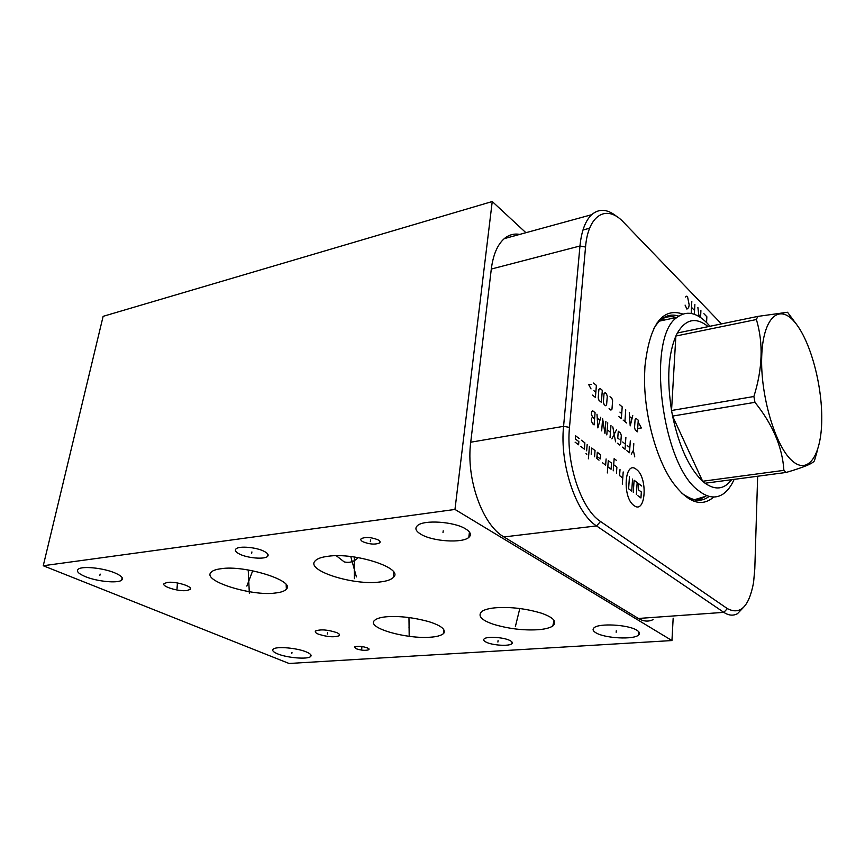 <?xml version="1.0" encoding="UTF-8"?>
<svg xmlns="http://www.w3.org/2000/svg" width="865" height="865" viewBox="0 0 865 865"><rect width="100%" height="100%" fill="white"/><g stroke="black" fill="none" stroke-linecap="round" stroke-linejoin="round"><path stroke-width="1.3" d="M757.654 476.247L754.799 568.824L753.577 582.469C749.079 606.635 740.332 615.35 727.357 608.603L600.537 521.509C581.334 509.431 565.775 463.186 569.494 427.375L585.54 247.055C588.103 214.434 606.873 204.01 623.643 222.337L721.464 323.899M713.787 496.986C701.547 507.604 687.88 502.749 672.775 482.432C656.005 458.785 643.874 413.686 644.555 376.178L644.933 366.5C649.615 324.602 662.276 307.118 682.918 314.06M744.743 606.051L737.521 613.653C733.239 615.988 728.665 615.556 723.821 612.355L596.526 525.92C576.112 513.259 559.558 464.246 563.58 426.337L579.961 245.995C581.453 231.15 585.346 220.716 591.649 214.704C599.229 208.227 607.771 208.973 617.275 216.92M653.118 619.6C648.458 621.892 643.549 621.513 638.392 618.464L503.906 536.938C482.475 525.077 465.824 478.54 470.733 442.22L491.298 269.047C493.137 254.743 497.472 244.6 504.284 238.632C508.901 234.793 514.048 233.377 519.724 234.404M673.165 618.183L671.954 640.554L454.968 509.442L492.239 201.523L525.92 232.707M671.954 640.554L289.061 663.477L43.25 565.742L103.13 316.341L492.239 201.523M454.968 509.442L43.25 565.742M636.77 630.185C639.581 631.915 640.197 633.526 638.608 634.996C633.937 639.884 605.013 638.392 596.061 632.877C593.012 631.104 592.309 629.439 593.963 627.893C598.418 622.995 628.174 624.552 636.77 630.185M306.405 651.972C310.546 653.756 311.93 655.292 310.557 656.589C307.562 659.595 287.126 657.887 277.633 653.875C273.297 652.069 271.826 650.491 273.232 649.139C276.119 646.123 297.084 647.896 306.405 651.972M114.894 572.922C121.489 575.787 123.738 578.198 121.651 580.155C117.91 583.561 97.085 581.529 85.354 576.631C78.488 573.744 76.109 571.278 78.218 569.224C81.883 565.786 103.346 567.937 114.894 572.922M465.554 528.861C470.582 531.997 471.674 534.84 468.819 537.403C462.44 543.393 432.954 541.512 421.179 534.429C415.762 531.251 414.53 528.299 417.492 525.596C423.699 519.562 454.222 521.595 465.554 528.861M263.836 551.189C267.89 553.232 269.08 555.016 267.404 556.541C264.171 559.525 247.833 558.152 239.875 554.238C235.68 552.184 234.426 550.356 236.123 548.778C239.313 545.772 256.008 547.221 263.836 551.189M510.015 640.565C512.231 641.733 512.837 642.792 511.81 643.744C509.182 646.469 492.217 645.377 486.098 642.122C483.773 640.933 483.135 639.851 484.184 638.878C486.736 636.143 504.003 637.256 510.015 640.565M367.56 647.939L368.933 649.691C365.765 650.783 361.473 650.458 356.045 648.707L354.628 646.934C357.807 645.841 362.121 646.177 367.56 647.939M378.059 539.846C380.103 541.003 380.611 542.041 379.594 542.961C375.161 544.777 369.593 544.377 362.911 541.76C360.824 540.593 360.283 539.544 361.311 538.614C365.787 536.797 371.377 537.208 378.059 539.846M336.809 632.65C339.361 633.818 340.172 634.845 339.221 635.721C334.095 637.527 327.078 636.975 318.169 634.067C315.541 632.888 314.698 631.839 315.649 630.942C320.829 629.136 327.878 629.698 336.809 632.65M496.142 607.738C510.75 606.787 525.769 608.571 541.176 613.112C553.6 617.437 557.46 621.773 552.767 626.098C549.318 628.109 544.226 629.331 537.5 629.752C523.022 630.531 508.361 628.714 493.515 624.314C481.135 620.097 477.296 615.739 482.01 611.241C485.2 609.393 489.904 608.225 496.142 607.738M430.294 637.213C406.691 639.159 366.414 628.077 374.394 620.54C376.556 618.486 380.762 617.221 387.033 616.734C399.619 615.902 413.416 617.502 428.435 621.535C440.804 625.384 445.929 629.32 443.799 633.331C441.442 635.494 436.944 636.791 430.294 637.213M275.211 593.022C252.634 596.461 202.334 581.258 210.876 572.511C212.39 570.64 215.817 569.375 221.159 568.716C244.125 564.791 295.733 580.826 286.38 589.13C284.715 591.13 280.984 592.428 275.211 593.022M379.486 582.037C353.32 585.627 305.01 570.413 315.206 560.834C317.271 558.606 321.553 557.092 328.051 556.282C354.726 552.14 404.355 568.24 393.424 577.344C391.142 579.734 386.504 581.291 379.486 582.037M186.764 590.546C178.504 591.746 160.728 586.286 164.188 583.507L167.464 582.404C175.779 581.15 193.706 586.708 190.149 589.433L186.764 590.546M358.142 557.601C354.228 561.742 349.568 563.169 344.183 561.893L336.377 555.784M659.952 319.272L661.368 319.326M661.455 319.336L664.904 319.942M658.892 321.229L677.198 317.314C645.874 336.593 661.617 465.575 698.898 490.877C707.732 497.743 715.777 498.813 723.01 494.088C727.422 491.082 731.141 486.184 734.158 479.372M709.992 326.267L707.019 323.002C696.379 312.319 686.432 310.416 677.198 317.314M786.155 472.452L705.072 483.232L702.65 481.254L783.895 470.355L786.155 472.452C803.715 467.316 813.143 463.402 814.452 460.71L817.512 450.081M754.95 402.322L672.581 416.087C679.209 446.762 689.232 468.484 702.65 481.254L672.581 416.087L671.543 410.497L753.88 396.505L754.95 402.322C772.737 424.456 782.393 447.129 783.895 470.355M756.41 319.52L675.868 336.031C668.158 354.488 666.72 379.303 671.543 410.497L675.868 336.031L677.36 333.003L757.729 316.417L756.41 319.52C763.427 343.091 762.584 368.76 753.88 396.505M708.176 326.646C696.066 316.795 685.794 318.915 677.36 333.003M796.762 324.678L787.528 312.254L757.729 316.417M791.497 460.202C807.975 475.869 821.501 455.487 821.75 419.698C822.215 384.103 809.986 339.588 794.373 321.715C778.792 303.323 762.844 318.071 761.708 356.65C760.324 394.981 775.008 445.14 791.497 460.202M705.072 483.232C715.463 490.531 724.297 489.363 731.574 479.707M706.575 322.558L706.856 316.752L703.894 313.703M700.607 316.644L698.725 314.719L697.482 315.66M700.563 317.509L700.91 310.632M698.725 314.719L697.904 307.54M694.357 314.298L694.876 304.426M691.167 313.422L691.816 301.29M694.552 310.459L691.492 307.345M685.08 305.096L686.918 309.108L688.637 307.626L689.189 304.988L687.588 296.933L686.81 296.133L685.534 296.965M636.445 469.446C624.66 459.229 621.892 497.548 634.002 505.528C645.798 514.87 648.145 477.556 636.445 469.446M602.343 462.645L605.63 465.121L606.106 458.969M607.814 466.765L611.079 469.219L611.533 463.089L608.29 460.623L607.349 472.939M616.28 460.267L614.139 458.623L613.231 470.841M616.453 473.263L616.896 467.165L613.685 464.721M620.021 469.533L619.578 475.62L622.757 478.01M623.189 471.933L622.324 484.097M596.958 456.406L600.288 458.915L600.613 454.795L597.293 452.265L596.796 458.472L599.023 460.148M594.558 456.796L595.055 450.579L591.692 448.016L591.184 454.255M589.433 446.297L588.395 458.818M587.162 444.578L586.643 450.838M586.805 454.298L585.951 453.66M580.902 446.524L584.351 449.119L584.881 442.848L581.431 440.231M575.095 442.156L578.588 444.783L578.858 441.626L575.366 438.988L575.636 435.83L579.128 438.479M633.277 492.261L634.099 480.216L637.17 482.551L636.359 494.553M632.553 479.048L631.731 491.104L628.617 488.79L629.461 476.691M637.894 495.699L640.943 497.97L641.333 491.98L638.294 489.698L638.694 483.708L641.722 486.011M633.818 443.691L633.353 450.438L634.759 456.882M633.353 450.438L631.245 454.125M626.822 450.643L629.482 452.741L630.315 440.88M627.179 445.54L629.839 447.648M622.346 447.129L625.038 449.249L625.892 437.344M622.724 442.015L625.406 444.134M617.383 443.226L619.643 445.01L620.67 444.005L621.297 435.473L620.519 433.051L618.27 431.246L617.761 438.079L619.124 439.161M616.453 429.797L611.901 438.912M615.556 441.799L612.809 426.878M610.971 425.407L610.052 437.463M606.808 434.911L607.749 422.823M610.452 432.284L607.208 429.721M605.889 421.341L604.949 433.452L602.624 418.725L601.672 430.867M596.98 414.205L597.888 427.905L600.753 417.233M599.845 420.195L597.326 418.184M594.579 418.79L592.676 417.265L591.574 418.26L591.357 420.887L592.644 423.774L594.082 424.91L595.077 412.692L592.698 410.778L591.595 411.762L591.379 414.378L592.676 417.265M638.911 428.316L641.343 427.991L639.203 423.904M638.251 420.195L636.089 418.401L635.115 419.341L634.542 427.656L635.288 430.035L637.462 431.797L638.251 420.195M629.277 412.735L630.207 425.872L632.769 415.643M631.958 418.487L629.623 416.562M625.752 409.815L624.908 421.547M626.682 422.996L623.124 420.087M618.648 416.433L621.34 418.628L622.205 406.864L619.524 404.636M619.924 412.108L621.708 413.578M609.09 408.626L610.928 410.118L611.977 409.167L612.615 400.69L611.836 398.246L610.009 396.732M607.273 396.267L606.484 393.802L605.1 392.645L604.04 393.586L603.359 402.117L604.159 404.593L605.554 405.728L606.614 404.777L607.273 396.267M602.321 390.331L599.986 388.396L598.904 389.326L598.212 397.9L599.013 400.387L601.359 402.312L602.321 390.331M592.547 395.1L595.401 397.435L596.385 385.401L593.541 383.044M593.931 390.71L595.823 392.267M591.401 384.33L588.654 384.525L591.022 388.926M616.258 630.79L616.161 632.293M292.002 652.297L291.797 653.562M100.145 574.079L99.821 575.517M443.215 530.807L442.999 532.548M251.91 551.935L251.629 553.514M498.056 640.641L497.905 642.057M361.873 647.658L361.689 648.988M370.577 539.965L370.328 541.641M327.543 632.683L327.338 634.034M517.313 618.226L517.173 619.718M515.389 626.563L519.811 608.473M409.177 626.455L408.983 627.882M409.177 635.386L408.972 617.513M248.893 580.372L248.623 581.875L248.893 580.372M249.347 593.412L248.223 569.97M354.455 568.64L354.218 570.24L354.455 568.64M354.369 578.674L354.293 557.006M246.86 586.102L252.699 570.781M356.391 576.89L350.779 556.563M177.325 585.778L177.044 587.238M177.044 588.816L177.412 582.967M569.494 427.375L563.58 426.337L470.733 442.22M600.537 521.509L596.526 525.92L503.906 536.938M727.357 608.603L723.821 612.355L638.392 618.464M585.54 247.055L579.961 245.995L491.298 269.047M589.649 228.219L582.967 230.004M705.851 496.261L695.049 499.527M676.181 317.531C670.126 315.693 664.504 316.795 659.314 320.839L657.119 322.84M678.809 316.114C668.861 312.968 660.417 317.293 653.497 329.089M709.235 496.402C700.877 502.662 691.503 501.376 681.101 492.542M504.284 238.632L591.649 214.704M656.232 324.17L659.314 320.839L658.46 321.023M552.767 626.098L554.087 620.291M443.799 633.331L443.734 629.363M705.31 496.618C698.844 499.083 697.958 503.506 683.015 494.142M393.424 577.344L393.37 571.679M286.38 589.13L286.153 584.718M190.149 589.433L190.235 588.005M638.608 634.996L638.813 631.807M310.557 656.589L310.827 654.805M121.651 580.155L122.17 577.712M468.819 537.403L469.436 532.062M267.404 556.541L267.826 554.13M511.81 643.744L511.983 642.003M339.221 635.721L339.415 634.413M368.933 649.691L369.041 648.934M379.594 542.961L379.843 541.252M661.357 319.39L663.877 320.169"/></g></svg>
